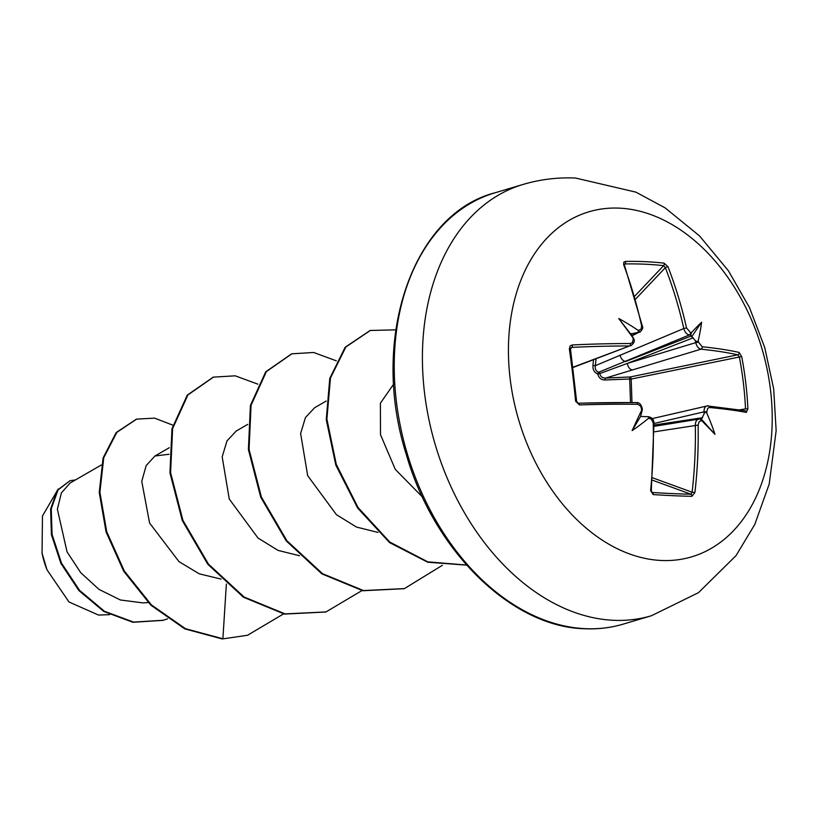 <?xml version="1.0" encoding="UTF-8"?>
<svg xmlns="http://www.w3.org/2000/svg" width="817" height="817" viewBox="0 0 817 817"><rect width="100%" height="100%" fill="white"/><g stroke="black" fill="none" stroke-linecap="round" stroke-linejoin="round"><path stroke-width="1.23" d="M641.988 411.033C642.509 409.164 642.376 408.939 641.6 410.348A263.891 56.679 110.2 0 0 632.113 430.62L640.589 416.425L641.988 411.033C642.509 409.164 642.376 408.939 641.6 410.348A359.715 225.063 -88.9 0 0 641.519 408.817L640.559 405.998L637.607 404.282A359.337 53.902 174.3 0 0 579.447 404.905L575.587 401.198A357.601 111.265 -93.6 0 0 572.758 374.809A357.601 111.265 -93.6 0 0 569.337 348.808L570.409 349.216M701.497 419.509L700.71 419.111L701.987 420.857A359.715 38.297 176.7 0 0 700.986 420.796L699.168 421.654L698.126 425.095A359.337 254.353 93.1 0 1 694.91 492.539L691.887 496.317A357.601 56.25 -168.7 0 1 673.198 495.694A357.601 56.25 -168.7 0 1 653.161 494.581A1.93 1.226 -86.2 0 0 652.334 492.467A355.681 55.944 11.3 0 0 672.258 493.57A355.681 55.944 11.3 0 0 690.855 494.193L692.122 492.222A357.407 252.994 -86.9 0 0 695.318 425.146C695.461 421.276 696.83 419.233 699.423 419.019L654.019 426.362M619.317 208.141A179.995 126.758 -106.6 0 1 770.533 390.158A179.995 126.758 -106.6 0 1 661.331 560.482A179.995 126.758 -106.6 0 1 510.114 378.465A179.995 126.758 -106.6 0 1 619.317 208.141M653.161 494.581L650.598 490.557L651.323 490.517L653.947 423.165C653.549 420.541 653.549 420.541 653.947 423.165L653.222 423.083L651.466 419.223L649.546 418.488A1.93 1.185 -88.5 0 0 648.412 416.711L648.412 416.711A1.93 1.185 -88.5 0 0 648.259 416.721A357.795 38.093 -3.3 0 0 647.636 416.711M632.113 430.62A263.891 194.109 6.5 0 0 648.33 418.447C649.301 417.262 648.749 416.67 646.686 416.68L640.589 416.425M569.337 348.808L570.205 345.887L572.298 344.948A1.93 0.827 87.3 0 1 571.777 347.378L570.491 349.053L576.628 401.331M572.298 344.948A359.337 67.147 -7.9 0 1 630.367 343.538L632.47 342.589L633.226 339.218A359.715 225.063 -88.9 0 0 632.95 337.748C634.063 339.229 634.176 339.29 633.277 337.932L630.775 334.143L631.715 333.499M631.868 335.848L638.23 332.652A357.795 82.017 169.6 0 0 636.668 332.642C638.68 332.264 639.057 331.436 637.811 330.17A263.891 240.872 150.7 0 0 618.745 318.497A263.891 14.573 53.8 0 0 632.95 337.748C634.063 339.229 634.176 339.29 633.277 337.932M631.674 335.562L638.23 332.652A1.93 1.195 -89.7 0 0 639.017 330.18L641.039 329.251L641.641 325.942A359.337 241.107 -87.9 0 0 623.677 264.8L623.8 262.186L625.362 261.42A357.601 164.554 -27 0 1 645.287 261.675A357.601 164.554 -27 0 1 664.088 263.156L667.989 266.791A359.337 254.353 93.1 0 1 686.546 327.954L690.457 332.488A359.715 82.456 -10.4 0 1 691.468 332.58L690.692 335.072A357.795 82.017 169.6 0 0 689.395 334.95C686.699 334.378 684.84 332.233 683.798 328.526L686.546 327.954M58.191 489.015L42.453 516.007L42.055 553.191L46.998 569.817L68.975 601.966L98.551 615.068L109.611 614.65M101.359 464.975L70.139 483L61.408 492.865L57.374 509.185L67.045 551.873L80.72 572.666L99.061 589.435L120.436 599.995L142.832 602.875L148.194 602.589M169.048 454.252L154.934 456.009L146.151 465.629L141.76 481.376L149.582 523.043L178.984 561.626L199.266 573.83L221.101 579.1M247.745 424.38L236.184 431.049L226.983 440.904L222.183 456.887L229.25 499.024L257.988 538.015L278.005 550.382L299.533 555.754M326.197 401.045L314.637 407.724L305.425 417.579L300.625 433.561L307.692 475.678L336.42 514.669L356.437 527.047L377.975 532.418M393.733 384.021L380.395 403.19L380.508 434.685L395.275 469.367L422.44 497.002M226.36 584.063L222.888 638.761L185.459 628.692L151.421 604.907L124.317 570.991L106.71 531.683L99.899 492.232L103.759 457.694L116.862 432.336L136.664 419.121L154.556 418.13L172.847 425.157M167.577 618.837L163.329 620.256L133.59 622.094L104.464 611.279L79.525 590.334L61.541 563.189L52.063 534.471L51.267 508.787L57.997 490.006L70.037 480.702L75.481 479.916M222.234 638.955L247.52 635.269L222.234 638.955L184.805 628.886L150.767 605.101L123.663 571.185L106.057 531.877L99.245 492.426L103.105 457.888L116.208 432.53L136.337 419.223M163.002 620.348L132.936 622.288L103.8 611.473L78.871 590.528L60.887 563.383L51.41 534.665L50.613 508.981L57.343 490.2L70.037 480.702M247.52 635.269L283.509 613.914M257.876 384.164L235.225 375.82L213.451 377.127L187.93 394.928L172.622 428.557L170.6 472.675L182.926 520.337L208.458 564.077L244.058 597.002L285.062 613.884L325.973 611.933L361.962 590.579M336.328 360.828L313.677 352.484L291.894 353.802L266.383 371.602L251.074 405.232L249.052 449.35L261.379 497.012L286.91 540.752L322.521 573.677L363.524 590.558L404.425 588.597L442.354 565.313M395.755 329.854L370.346 330.466L345.877 346.99L330.466 378.026L326.892 419.111L336.287 464.393L357.999 507.428L389.709 542.018L427.751 561.841L466.558 565.047M213.125 377.229L187.277 395.122L171.968 428.751L169.946 472.869L182.273 520.531L207.804 564.271L243.405 597.196L284.408 614.078L325.646 612.025M291.567 353.904L265.729 371.796L250.421 405.426L248.399 449.544L260.725 497.206L286.256 540.946L321.867 573.871L362.871 590.752L404.098 588.7M370.019 330.568L345.172 347.245L329.772 378.404L326.269 419.632L335.787 465.026L357.672 508.103L389.586 542.611L427.761 562.229L466.64 565.139M41.912 552.486A67.75 47.713 73.4 0 0 42.076 553.303A67.75 47.713 73.4 0 0 46.855 569.459M739.906 409.787L745.523 408.908A355.681 330.282 -71.5 0 0 739.314 356.794L737.741 354.823A357.407 66.79 172.1 0 0 700.955 349.176C698.412 348.563 696.676 346.388 695.767 342.619A357.795 267.772 -85.7 0 0 695.39 340.72L697.207 341.823L698.198 340.679A263.891 205.976 4.1 0 0 701.609 322.215A263.891 68.536 113.6 0 0 691.468 332.58M690.457 332.488A1.93 1.45 -84.7 0 1 689.395 334.95L598.677 372.235A1.93 1.205 -111.2 0 1 599.78 373.563L627.344 363.412L695.767 342.619L698.484 342.149L702.16 346.755A359.337 67.147 -7.9 0 1 739.15 352.433L741.673 356.539A357.601 332.059 108.5 0 1 747.912 408.929L746.299 412.391A359.337 53.902 174.3 0 0 709.401 407.509L707.696 408.326L706.787 411.748L704.019 411.839C704.029 407.989 705.255 405.988 707.706 405.824A1.93 1.501 95.2 0 1 708.073 405.804L708.073 405.804A1.93 1.501 95.2 0 1 709.401 407.509M701.987 420.857A263.891 21.773 49.9 0 0 714.977 434.338A263.891 248.082 152.8 0 0 706.848 413.279C705.817 411.778 704.897 411.962 704.101 413.821A357.795 267.772 -85.7 0 0 704.019 411.839L653.957 423.502M630.52 402.546L629.703 378.996L605.05 379.987C601.22 379.956 598.779 377.924 597.707 373.9C594.276 372.511 592.693 369.692 592.958 365.434L593.489 359.807M714.977 434.338L701.405 419.152L704.101 413.821M702.16 346.755A1.93 1.501 -84.2 0 1 700.955 349.176L605.652 378.067L630.254 376.954A1.93 0.817 87.3 0 0 629.703 378.996L631.194 379.057L631.98 402.556M695.39 340.72L690.692 335.072M592.958 365.434L595.358 365.669L683.798 328.526A357.407 252.994 -86.9 0 0 665.344 267.68L663.598 265.668A1.93 1.409 -83.4 0 0 664.088 263.156M636.668 332.642L630.949 334M651.323 490.517L651.803 492.263M739.15 352.433A1.93 1.695 -77.5 0 1 737.741 354.823L630.254 376.954A1.93 0.633 -101.6 0 1 631.173 378.904A1.93 0.633 -101.6 0 1 631.194 379.057L741.673 356.539M634.738 296.163L663.598 265.668A355.681 163.676 153 0 0 625.087 263.942L624.443 265.096A1.93 0.756 159.5 0 0 623.677 264.8M572.983 367.517L629.539 345.969A357.407 66.79 172.1 0 0 571.777 347.378L570.532 348.318M574.147 367.078A6.424 4.871 -110.6 0 1 572.952 367.313M652.232 418.61L707.706 405.824M691.529 335.899L625.73 361.471A6.424 4.299 -112.6 0 1 620.072 355.078M596.042 358.847L595.358 365.669C594.837 368.967 595.94 371.153 598.677 372.235A1.93 0.94 106 0 0 597.707 373.9L599.78 373.563C600.546 376.688 602.507 378.189 605.652 378.067A1.93 0.868 87.7 0 0 605.05 379.987M632.46 369.989A6.424 4.095 -106.9 0 1 627.344 363.412L693.143 337.84M706.93 405.875L744.951 410.685A1.93 1.695 100.6 0 1 746.299 412.391M745.523 408.908L747.912 408.929M700.71 419.111L699.658 419.009A1.93 1.46 -86.2 0 0 699.423 419.019M700.986 420.796A1.93 1.46 -86.2 0 0 699.658 419.009L698.801 419.05M698.126 425.095L654.09 431.876M694.91 492.539L692.122 492.222L652.477 477.771M691.887 496.317A1.93 1.43 -88.8 0 0 690.855 494.193L652.293 480.13M653.947 423.165C653.998 419.724 652.15 417.569 648.412 416.711L646.686 416.68M635.585 299.124L665.344 267.68A1.93 0.735 -21.2 0 1 667.989 266.791M641.519 408.817L642.305 408.919C641.335 405.069 641.335 405.069 642.305 408.919L642.336 409.419M624.341 264.769L625.087 263.942A1.93 1.246 -91 0 0 625.362 261.42M637.607 404.282A1.93 1.134 -89.5 0 0 636.504 402.587L636.504 402.587A1.93 1.134 -89.5 0 0 636.29 402.618A357.407 53.605 -5.7 0 0 578.712 403.23M579.447 404.905A1.93 0.817 -91.6 0 0 578.579 403.2L578.579 403.2A1.93 0.817 -91.6 0 0 578.446 403.23M624.443 265.096L642.387 326.177A1.93 0.511 167.6 0 0 641.641 325.942M575.587 401.198L576.71 401.27C577.793 403.179 578.416 403.823 578.579 403.2L636.504 402.587C639.374 402.373 641.314 404.486 642.305 408.919M630.367 343.538A1.93 1.134 90 0 1 629.539 345.969L572.952 367.242M633.931 338.984L633.226 339.218M701.609 322.215L691.591 336.87M618.745 318.497L630.775 334.143M651.425 615.742A224.992 158.457 -106.6 0 1 613.547 620.297A224.992 158.457 -106.6 0 1 428.833 419.152A224.992 158.457 -106.6 0 1 523.146 184.428L494.979 192.802A224.992 158.457 73.4 0 0 400.657 427.536A224.992 158.457 73.4 0 0 585.381 628.682A224.992 158.457 73.4 0 0 623.248 624.117L651.425 615.742L698.484 592.672L736.035 555.621L754.755 524.504L769.206 484.062L776.15 430.712L773.689 388.963L764.773 347.664L749.516 307.641L728.458 270.846L699.505 235.878L665.089 207.855L635.851 192.128L575.566 178.045C557.715 177.248 540.241 179.372 523.146 184.428M650.598 490.557A359.337 241.107 -87.9 0 0 653.222 423.083M649.546 418.488A359.715 38.297 176.7 0 0 648.33 418.447M637.811 330.17A359.715 82.456 -10.4 0 1 639.017 330.18M698.198 340.679A359.715 269.222 94.3 0 1 698.484 342.149M706.787 411.748A359.715 269.222 94.3 0 1 706.848 413.279M653.988 425.044L702.661 417.691M623.248 624.117C610.861 627.793 598.034 629.345 584.758 628.753C512.034 627.272 434.062 551.526 406.304 454.507C369.468 339.208 412.575 213.85 494.979 192.802M154.934 456.009L169.303 447.706M136.664 419.121L136.01 419.315M163.329 620.256L162.675 620.45M212.798 377.321L213.451 377.127M325.319 612.127L325.973 611.933M291.24 353.996L291.894 353.802M403.772 588.791L404.425 588.597M369.692 330.671L370.346 330.466M642.387 326.177C643.377 327.556 642.479 329.619 639.711 332.356M630.918 345.734C633.91 343.211 634.942 341.118 634.023 339.453"/></g></svg>
